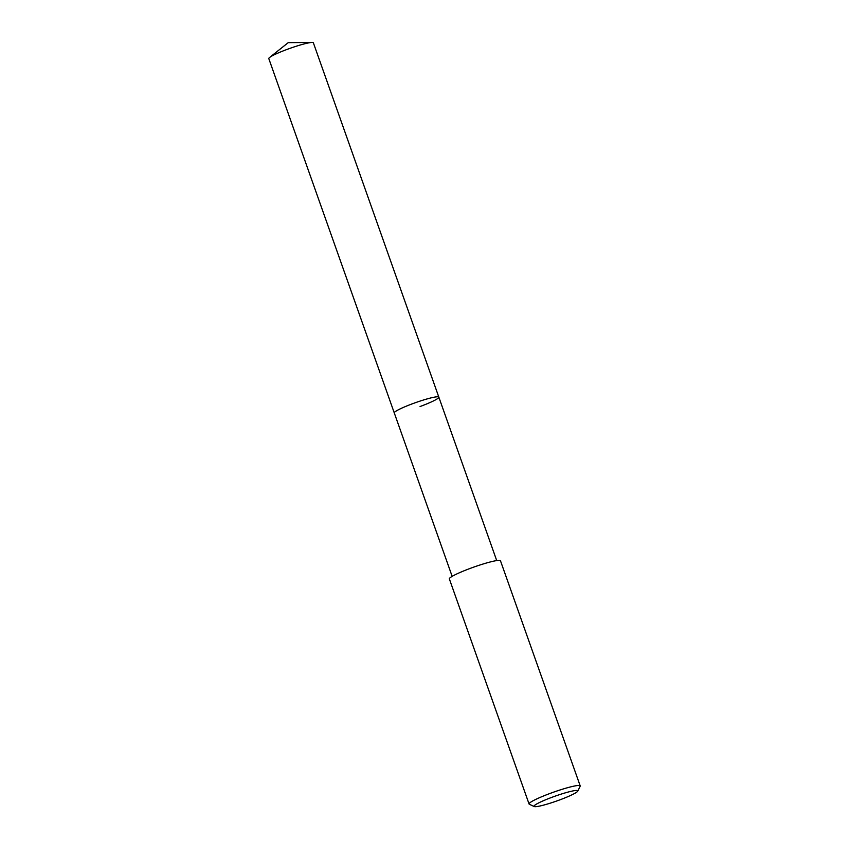 <?xml version="1.0" encoding="UTF-8"?>
<svg xmlns="http://www.w3.org/2000/svg" width="849" height="849" viewBox="0 0 849 849"><rect width="100%" height="100%" fill="white"/><g stroke="black" fill="none" stroke-linecap="round" stroke-linejoin="round"><path stroke-width="1.27" d="M496.718 560.595L313.366 42.821A23.634 2.589 160.5 0 0 312.05 42.45A23.634 2.589 160.5 0 0 287.588 49.221A23.634 2.589 160.5 0 0 269.589 57.488A23.634 2.589 160.5 0 0 268.804 58.602L394.276 412.922A23.634 2.589 -19.5 0 1 413.06 403.54A23.634 2.589 -19.5 0 1 438.837 397.152A23.634 2.589 -19.5 0 1 420.053 406.533M438.837 397.152A23.634 2.589 160.5 0 0 413.06 403.54A23.634 2.589 160.5 0 0 394.276 412.922L452.156 576.365M580.196 785.887L500.486 560.807A27.126 2.971 160.5 0 0 470.908 568.14A27.126 2.971 160.5 0 0 449.354 578.912L529.065 803.992A27.126 2.971 -19.5 0 1 550.619 793.231A27.126 2.971 -19.5 0 1 580.196 785.887A27.126 2.971 -19.5 0 1 580.154 786.248L577.787 791.119A23.252 2.547 -19.5 0 1 559.353 800.045A23.252 2.547 -19.5 0 1 534.233 806.55A23.252 2.547 -19.5 0 1 552.476 797.105A23.252 2.547 -19.5 0 1 577.787 791.119M534.233 806.55L529.33 804.247A27.126 2.971 -19.5 0 1 529.065 803.992M312.05 42.45L288.225 42.652L269.589 57.488"/></g></svg>

